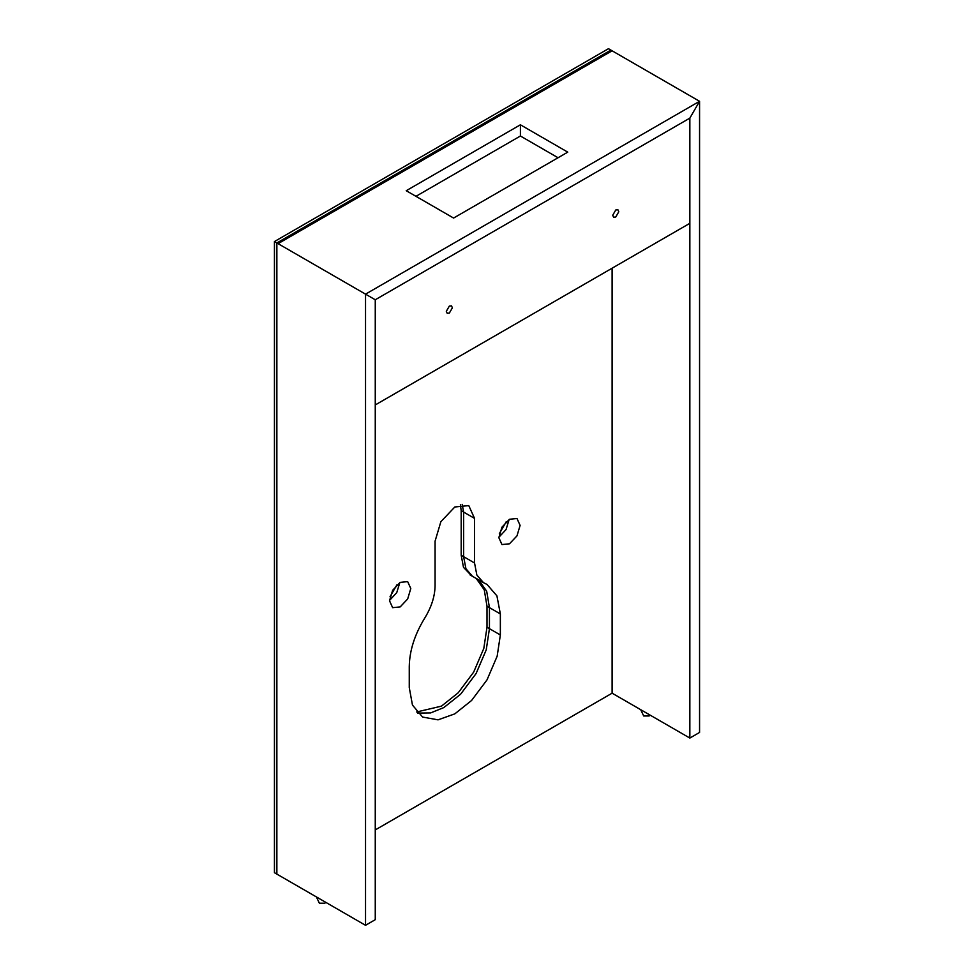 <?xml version="1.0" encoding="UTF-8"?>
<svg xmlns="http://www.w3.org/2000/svg" width="974" height="974" viewBox="0 0 974 974"><rect width="100%" height="100%" fill="white"/><g stroke="black" fill="none" stroke-linecap="round" stroke-linejoin="round"><path stroke-width="1.46" d="M278.077 243.658L276.86 242.952L276.86 874.104L274.437 872.704L274.437 241.552L276.86 242.952L286.587 237.339L287.793 238.046L278.077 243.658L375.258 299.761L689.848 118.122L699.563 101.296L610.893 50.1L286.587 237.339L287.793 238.046L602.395 56.419L601.177 55.713L602.395 56.419L612.11 50.806L278.077 243.658L365.53 294.148L699.563 101.296L612.11 50.806M274.437 241.552L608.47 48.7L610.893 50.1L276.86 242.952L276.86 874.104L365.53 925.3L365.53 294.148L375.258 299.761L375.258 404.953L689.848 223.314L689.848 118.122L689.848 738.061L699.563 732.448L699.563 101.296L689.848 118.122L375.258 299.761L375.258 919.687L365.53 925.3M483.445 582.635L487.024 584.449L496.91 595.857L500.356 613.937L500.356 634.975L497.166 656.184L487.024 679.864L471.574 700.489L454.809 713.869L438.044 719.847L422.606 717.059L412.465 705.079L409.263 687.571L409.263 666.533C409.53 650.644 414.693 634.488 424.749 618.076C431.445 607.131 434.891 596.356 435.074 585.776L435.074 541.179L440.857 521.723L454.809 506.991L468.774 505.603L474.545 518.387L474.545 562.984L476.846 575.025L483.445 582.635L472.512 576.328L465.913 568.719L463.624 556.665L463.624 512.068L462.187 504.374L463.624 512.068L463.624 556.665L465.913 568.719L472.512 576.328L482.106 581.758M471.331 575.561L463.49 567.318L461.189 555.265L461.189 510.668L460.385 504.702M478.66 579.871L486.683 591.23L489.435 607.618L489.435 628.656L486.233 649.865L476.091 673.558L460.641 694.182L443.876 707.55L430.605 712.931L417.603 713.09L430.605 712.931L443.876 707.55L460.641 694.182L476.091 673.558L486.233 649.865L489.435 628.656L489.435 607.618L486.683 591.23L478.66 579.871M416.628 711.982L441.453 706.15L458.218 692.782L473.656 672.145L483.798 648.465L487 627.256L487 606.218L484.261 589.83L476.225 578.471M509.159 519.446L506.054 529.564L498.846 537.307L506.054 529.564L509.159 519.446M499.345 533.642L506.237 521.711M399.839 582.562L396.735 592.679L389.527 600.422L396.735 592.679L399.839 582.562M390.026 596.758L396.917 584.826M498.846 537.672L501.951 527.19L509.475 519.264L516.987 518.521L520.104 525.4L516.987 535.87L509.475 543.809L501.951 544.551L498.846 537.672M389.527 600.788L392.632 590.305L400.156 582.379L407.668 581.624L410.784 588.515L407.668 598.986L400.156 606.924L392.632 607.666L389.527 600.788M375.258 829.921L612.11 693.184L612.11 268.203M612.11 693.184L689.848 738.061M453.592 218.054L406.231 190.709L520.408 124.794L567.769 152.139L453.592 218.054M558.053 157.751L520.408 136.007L520.408 124.794M520.408 136.007L415.947 196.322M650.084 715.099L649.159 715.975L643.692 715.975L640.697 709.681M316.392 896.92L319.375 903.215L324.841 903.215L325.779 902.35M612.719 215.254L615.751 209.994L617.906 209.775L618.794 211.748L615.751 217.007L613.608 217.214L612.719 215.254M446.311 311.327L449.343 306.067L451.498 305.86L452.386 307.821L449.343 313.08L447.2 313.299L446.311 311.327M474.545 518.387L461.189 510.668M474.545 562.984L461.189 555.265M500.356 613.937L487 606.218M500.356 634.975L487 627.256M472.512 576.328L470.089 574.928"/></g></svg>
